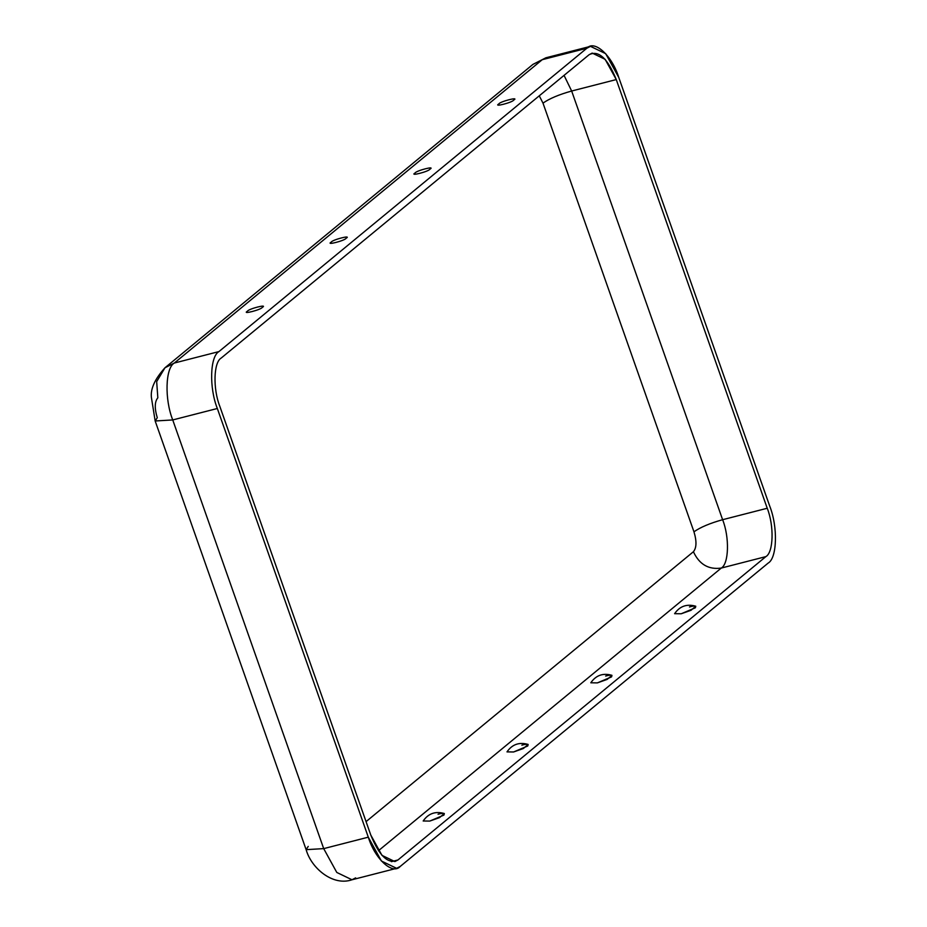 <?xml version="1.0" encoding="UTF-8"?>
<svg xmlns="http://www.w3.org/2000/svg" width="927" height="927" viewBox="0 0 927 927"><rect width="100%" height="100%" fill="white"/><g stroke="black" fill="none" stroke-linecap="round" stroke-linejoin="round"><path stroke-width="1.39" d="M429.896 169.189C428.888 171.507 408.83 176.651 415.087 172.99C416.096 170.672 436.153 165.516 429.896 169.189C436.153 165.516 416.096 170.672 415.087 172.99C408.83 176.651 428.888 171.507 429.896 169.189L430.476 168.494M415.087 172.99L414.636 174.067M513.697 100.081C512.701 102.41 492.631 107.555 498.9 103.882C499.896 101.564 519.966 96.42 513.697 100.081C519.966 96.42 499.896 101.564 498.9 103.882C492.631 107.555 512.701 102.41 513.697 100.081L514.288 99.386M498.9 103.882L498.448 104.971M346.084 238.285C345.076 240.603 325.018 245.759 331.287 242.086C332.283 239.769 352.341 234.624 346.084 238.285C352.341 234.624 332.283 239.769 331.287 242.086C325.018 245.759 345.076 240.603 346.084 238.285L346.675 237.59M331.287 242.086L330.835 243.164M262.271 307.393C261.275 309.711 241.205 314.856 247.474 311.194C248.471 308.865 268.54 303.72 262.271 307.393C268.54 303.72 248.471 308.865 247.474 311.194C241.205 314.856 261.275 309.711 262.271 307.393L262.862 306.686M247.474 311.194L247.022 312.272M590.8 682.793L597.382 682.886L607.15 679.41L611.959 675.331C603.037 672.77 595.98 675.262 590.8 682.793M674.601 613.686L681.183 613.778L690.963 610.314L695.771 606.235C686.849 603.674 679.792 606.154 674.601 613.686M513.57 751.982L523.349 748.518L528.147 744.439C519.224 741.878 512.179 744.358 506.988 751.89L513.57 751.982L527.73 745.992C528.784 744.022 526.826 743.744 521.855 745.157M429.757 821.079L439.537 817.614L444.346 813.535C435.423 810.974 428.367 813.466 423.175 820.986L429.757 821.079L443.917 815.1C444.972 813.13 443.013 812.84 438.042 814.254M157.277 417.718C154.438 408.32 154.624 401.681 157.833 397.81L156.675 381.6L164.983 367.764L174.322 363.036C165.354 367.949 164.473 399.247 172.735 419.943L323.697 848.622L368.297 837.174C375.053 859.109 392.619 875.192 400.232 866.432L768.159 563.083C777.127 558.17 777.996 526.872 769.746 506.177L618.784 77.497C612.029 55.562 594.462 39.467 586.849 48.239L218.934 351.588C209.954 356.501 209.085 387.799 217.335 408.494L368.297 837.174L217.335 408.494L172.735 419.943L155.168 420.985L157.277 417.718M366.072 821.623L693.408 551.727C696.617 547.845 696.803 541.206 693.964 531.808L543.002 103.129L539.259 95.817L543.002 103.129L693.964 531.808C700.314 527.312 709.862 523.268 722.62 519.699L767.232 508.251C774.242 525.841 773.5 552.446 765.876 556.617L397.961 859.966C388.54 864.729 379.502 856.432 370.812 835.1L219.85 406.42C212.839 388.83 213.581 362.225 221.205 358.054L589.12 54.705C598.541 49.942 607.579 58.239 616.27 79.571L767.232 508.251L616.27 79.571L571.658 91.02L722.62 519.699L571.658 91.02C558.9 94.6 549.352 98.633 543.002 103.129C549.352 98.633 558.9 94.6 571.658 91.02L616.27 79.571L605.134 59.316L592.214 53.094L589.12 54.705L221.205 358.054C213.581 362.225 212.839 388.83 219.85 406.42L370.812 835.1L381.959 855.354L394.867 861.577L397.961 859.966L391.391 861.658L397.961 859.966L765.876 556.617L721.276 568.066L378.425 850.743L721.276 568.066C708.564 569.827 699.271 564.381 693.408 551.727L366.072 821.623M605.655 676.05C610.638 674.647 612.596 674.926 611.542 676.895L597.382 682.886M689.468 606.953C694.439 605.54 696.397 605.818 695.343 607.799L681.183 613.778M323.697 848.622L172.735 419.943L217.335 408.494C209.085 387.799 209.954 356.501 218.934 351.588L174.322 363.036L164.983 367.764C154.832 379.027 150.313 389.004 151.437 397.683L155.168 420.985L172.735 419.943C164.473 399.247 165.354 367.949 174.322 363.036L218.934 351.588L586.849 48.239L542.249 59.687L174.322 363.036L542.249 59.687L532.909 64.403L542.249 59.687L586.849 48.239L590.476 46.35L605.679 53.662L618.784 77.497L769.746 506.177C777.996 526.872 777.127 558.17 768.159 563.083L400.232 866.432L396.605 868.321L381.403 861.009L368.297 837.174L323.697 848.622L336.802 872.458L351.993 879.769L336.802 872.458L323.697 848.622L306.13 849.653L323.697 848.622M355.632 877.881L351.993 879.769C332.978 886.432 311.287 868.228 306.13 849.653L308.227 846.397M765.876 556.617C773.5 552.446 774.242 525.841 767.232 508.251L722.62 519.699C729.642 537.289 728.9 563.894 721.276 568.066L765.876 556.617M721.276 568.066C728.9 563.894 729.642 537.289 722.62 519.699C709.862 523.268 700.314 527.312 693.964 531.808C696.803 541.206 696.617 547.845 693.408 551.727C699.271 564.381 708.564 569.827 721.276 568.066M564.056 75.365L571.658 91.02L564.056 75.365M590.476 46.35L545.876 57.798L532.909 64.403L164.983 367.764M155.168 420.985L306.13 849.653M396.605 868.321L351.993 879.769"/></g></svg>
